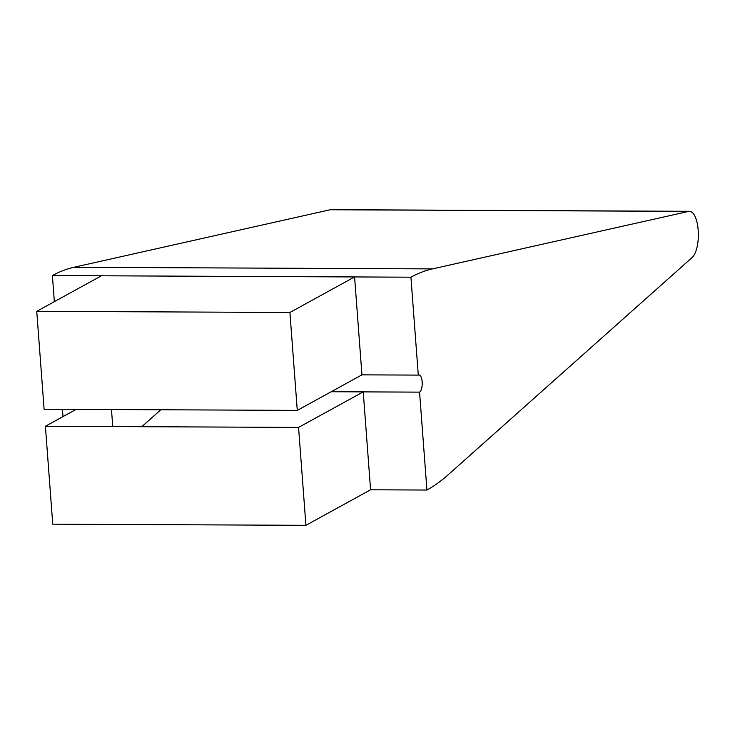 <?xml version="1.0" encoding="UTF-8"?>
<svg xmlns="http://www.w3.org/2000/svg" width="735" height="735" viewBox="0 0 735 735"><rect width="100%" height="100%" fill="white"/><g stroke="black" fill="none" stroke-linecap="round" stroke-linejoin="round"><path stroke-width="1.1" d="M331.219 391.737L419.566 392.132A8.701 3.298 90.3 0 0 422.156 381.842A8.701 3.298 90.3 0 0 418.288 375.107L410.929 277.196A474.406 179.781 -89.7 0 1 432.437 268.9L688.695 211.395A23.722 8.985 -89.7 0 1 698.186 230.184A23.722 8.985 -89.7 0 1 692.159 257.498L447.927 474.985A474.406 179.781 -89.7 0 1 426.925 490.043L419.566 392.132A8.701 3.298 90.3 0 0 422.212 382.733A8.701 3.298 90.3 0 0 418.968 374.923A8.701 3.298 90.3 0 0 418.288 375.107L361.951 374.85L354.582 276.939L410.929 277.196L418.288 375.107L361.951 374.85L297.28 410.387L289.912 312.476L354.582 276.939L361.951 374.85M44.109 409.23L36.75 311.328L289.912 312.476L36.75 311.328L101.421 275.79L52.396 275.57L54.353 301.653L52.396 275.57A474.406 179.781 -89.7 0 1 73.904 267.274L330.162 209.76L688.695 211.395L330.162 209.76L73.904 267.274L432.437 268.9A474.406 179.781 90.3 0 0 410.929 277.196L101.421 275.79L36.75 311.328L44.109 409.23L297.28 410.387L289.912 312.476L354.582 276.939L52.396 275.57A474.406 179.781 -89.7 0 1 73.904 267.274L432.437 268.9L688.695 211.395A23.722 8.985 90.3 0 1 689.476 211.303A23.722 8.985 90.3 0 1 698.25 231.194A23.722 8.985 90.3 0 1 692.159 257.498L447.927 474.985A474.406 179.781 90.3 0 1 426.925 490.043L370.587 489.786L363.228 391.884L419.566 392.132L426.925 490.043L370.587 489.786L305.916 525.323L298.557 427.412L363.228 391.884L370.587 489.786L305.916 525.323L52.755 524.174L305.916 525.323L298.557 427.412L45.395 426.263L52.755 524.174L45.395 426.263L76.118 409.377M112.758 426.566L111.472 409.542L112.758 426.566M62.999 416.589L62.457 409.321L62.999 416.589M141.791 426.704L160.809 409.762L141.791 426.704M331.724 209.769A23.722 8.985 -89.7 0 0 330.162 209.76A23.722 8.985 -89.7 0 1 330.943 209.677L689.476 211.303"/></g></svg>
